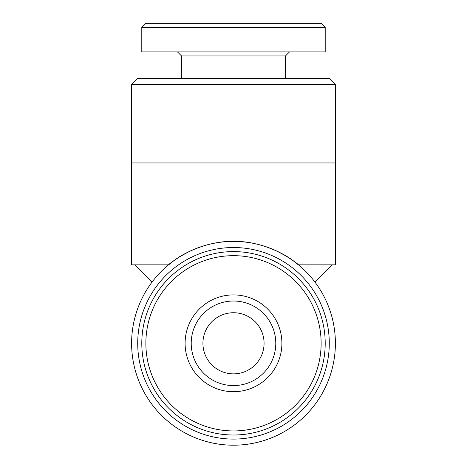 <?xml version="1.0" encoding="UTF-8"?>
<svg xmlns="http://www.w3.org/2000/svg" width="467" height="467" viewBox="0 0 467 467"><rect width="100%" height="100%" fill="white"/><g stroke="black" fill="none" stroke-linecap="round" stroke-linejoin="round"><path stroke-width="0.7" d="M275.787 343.303A42.287 42.287 0 0 1 233.5 385.59A42.287 42.287 0 0 1 191.213 343.303A42.287 42.287 0 0 1 233.5 301.017A42.287 42.287 0 0 1 275.787 343.303M281.899 343.303A48.399 48.399 0 0 1 233.5 391.702A48.399 48.399 0 0 1 185.101 343.303A48.399 48.399 0 0 1 233.5 294.905A48.399 48.399 0 0 1 281.899 343.303M145.867 343.303A87.633 87.633 0 0 1 233.5 255.671A87.633 87.633 0 0 1 321.133 343.303A87.633 87.633 0 0 1 233.5 430.93A87.633 87.633 0 0 1 145.867 343.303M141.793 343.303A91.707 91.707 0 0 1 233.5 251.596A91.707 91.707 0 0 1 325.207 343.303A91.707 91.707 0 0 1 233.5 435.011A91.707 91.707 0 0 1 141.793 343.303M335.394 84.486L131.606 84.486L137.718 78.374L329.282 78.374L335.394 84.486L335.394 264.842L298.512 264.842M131.606 84.486L131.606 264.842L168.488 264.842M192.725 249.921C172.037 259.518 161.354 271.169 173.782 260.738C185.586 251.526 210.512 240.692 233.582 241.404C256.476 240.709 281.508 251.567 293.218 260.744C305.634 271.169 294.986 259.524 274.275 249.921M264.071 343.303A30.571 30.571 0 0 0 233.5 312.732A30.571 30.571 0 0 0 202.929 343.303A30.571 30.571 0 0 0 233.5 373.869A30.571 30.571 0 0 0 264.071 343.303M329.282 343.303A95.782 95.782 0 0 1 233.5 439.085A95.782 95.782 0 0 1 137.718 343.303A95.782 95.782 0 0 1 233.5 247.522A95.782 95.782 0 0 1 329.282 343.303M335.394 343.303A101.894 101.894 0 0 1 233.5 445.197A101.894 101.894 0 0 1 131.606 343.303A101.894 101.894 0 0 1 233.5 241.404A101.894 101.894 0 0 1 335.394 343.303M315.015 282.167L332.341 264.842M151.985 282.167L134.659 264.842M172.364 261.789L174.582 260.166M175.399 259.594L176.024 259.162M287.374 256.815L287.789 257.072M321.133 23.35L325.207 27.425L325.207 51.884L141.793 51.884L141.793 27.425L145.867 23.35L321.133 23.35M289.54 51.884L285.465 55.958L181.535 55.958L177.46 51.884M285.465 55.958L285.465 78.374M181.535 55.958L181.535 78.374M325.207 27.425L141.793 27.425M335.394 162.948L131.606 162.948"/></g></svg>
